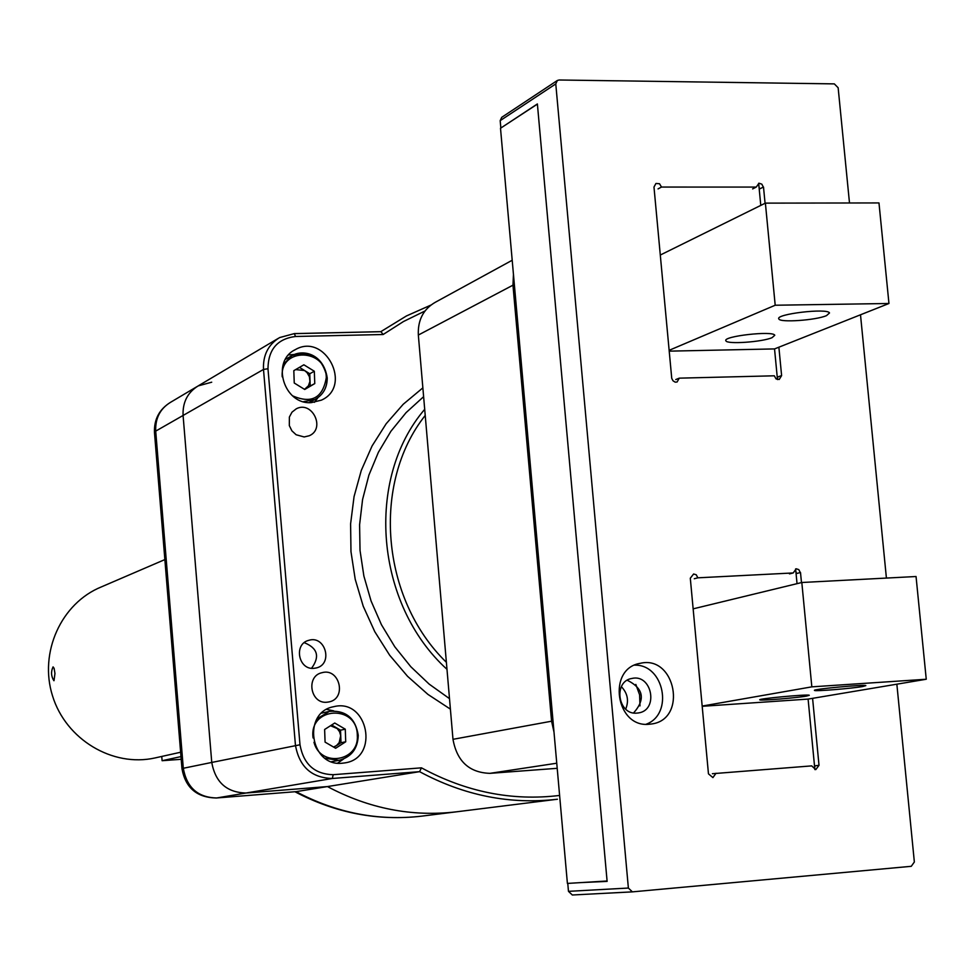 <?xml version="1.0" encoding="UTF-8"?>
<svg xmlns="http://www.w3.org/2000/svg" width="975" height="975" viewBox="0 0 975 975"><rect width="100%" height="100%" fill="white"/><g stroke="black" fill="none" stroke-linecap="round" stroke-linejoin="round"><path stroke-width="1.46" d="M54.015 680.684L54.953 673.481L54.1 668.289L53.064 666.888C50.822 671.617 51.09 676.223 53.881 680.708L54.015 680.684M164.873 559.577L101.461 586.865C61.23 603.098 38.732 652.543 52.552 695.955C65.91 739.501 112.576 767.422 154.928 757.965L155.976 757.721M180.984 756.6L162.106 760.707L161.752 756.442M181.204 759.293L162.106 760.707M299.995 744.778L211.758 762.438L183.081 415.46C182.532 402.334 187.566 392.474 198.181 385.905C187.566 392.474 182.532 402.334 183.081 415.46L155.708 431.121L183.3 768.276L211.758 762.438C215.353 782.34 226.773 792.529 246.029 793.016C226.773 792.529 215.353 782.34 211.758 762.438L183.081 415.46L263.494 369.452C262.86 355.241 268.223 344.614 279.593 337.582L294.328 333.596L295.522 336.485C277.387 338.788 268.21 349.525 267.979 368.733L299.995 744.778C303.53 764.205 314.608 774.187 333.206 774.698L421.468 767.837L419.579 771.664L327.442 786.569L246.029 793.016L216.669 797.964L296.059 791.651L327.442 786.569L246.029 793.016L332.329 778.477C311.671 777.916 299.374 766.85 295.449 745.266L263.494 369.452L267.979 368.733M333.206 774.698L332.329 778.477L419.579 771.664C464.076 795.563 510.023 804.765 557.432 799.232L456.215 811.846C411.816 817.013 368.891 808.592 327.442 786.569C368.891 808.592 411.816 817.013 456.215 811.846L421.675 816.148C378.337 821.194 336.46 813.028 296.059 791.651L216.109 798.001M211.709 382.2L198.181 385.905L278.277 338.362M313.901 668.338L316.29 667.96C333.413 664.194 325.394 634.883 308.734 640.343C293.475 643.914 298.301 670.093 313.901 668.338M326.978 702.219L329.038 701.915C347.124 698.502 339.617 667.485 321.969 672.701C305.614 676.053 310.367 704.157 326.978 702.219M304.163 436.958L309.209 435.764C325.906 428.829 312.195 400.237 296.266 408.817L291.988 412.169L289.368 417.056L289.319 425.6L291.891 430.828L296.132 434.753L304.163 436.958M311.281 402.626L321.384 400.152C352.999 386.21 325.016 332.109 295.23 349.684C270.697 361.323 283.908 404.905 311.281 402.626M342.396 763.206L344.821 762.901C379.921 758.05 367.928 697.722 333.682 706.704C301.823 712.262 310.233 767.167 342.396 763.206M294.511 333.645L380.957 331.683L383.138 334.51L295.522 336.485M337.667 763.12L343.59 759.001M333.73 710.86L326.674 709.41M314.401 402.334L318.021 397.617M294.535 354.449L288.612 354.924M311.549 668.277C320.08 656.602 317.643 648.07 304.249 642.659M334.742 723.023L345.272 729.178L345.723 741.78L335.632 748.264L325.077 742.121L324.626 729.483L334.742 723.023M331.658 724.998L340.531 730.178L345.272 729.178M345.723 741.78L340.982 742.718L340.531 730.178M340.982 742.718L333.913 747.264M333.572 747.057L336.594 745.497L339.19 742.597L340.702 735.638L339.568 731.75L337.192 728.532L330.501 725.729M303.871 364.796L314.328 371.256L314.767 383.589L304.724 389.476L294.243 383.017L293.816 370.658L303.871 364.796M299.459 367.368L309.77 373.742L314.328 371.256M314.767 383.589L310.196 386.015L309.77 373.742M310.196 386.015L304.517 389.342L308.417 385.82L309.928 381.457L309.416 376.728L307.003 372.572L304.566 370.524L295.632 369.598M513.459 274.402L512.972 285.175L418.336 335.047C417.69 320.141 423.321 309.233 435.228 302.323L512.204 260.252M556.749 763.218L489.925 773.346C469.28 772.663 456.958 761.329 452.985 739.318L551.582 721.207L512.972 285.175M551.582 721.207L554.007 732.14M452.985 739.318L418.336 335.047M489.925 773.346L557.2 768.312M607.084 880.986L537.42 104.337M606.718 881.022L567.401 883.423L500.504 128.249L537.054 104.325M625.706 709.142C629.058 700.733 627.62 693.249 621.367 686.68M639.978 705.9L639.612 694.834L635.822 684.426M812.589 698.332L819.012 765.314L815.783 769.616L811.688 765.887L712.408 773.711M716.04 773.248L712.908 777.599L708.459 773.833L690.3 578.199L693.627 573.982L696.26 574.787L697.856 577.822L793.211 572.947L789.47 573.885M800.317 572.581L796.563 573.519L800.317 572.581L798.769 569.607L796.234 568.791L793.211 572.947M697.856 577.822L694.285 578.748M675.773 379.567L679.27 378.154L677.077 382.017L675.163 382.151L673.006 380.798L671.738 378.337L653.981 187.054L655.907 183.519M778.879 347.197L781.609 375.619L779.22 379.47L776.051 378.909L774.333 375.802L679.27 378.154M763.315 187.09L759.683 188.918L763.315 187.09L761.853 184.178L759.001 183.215L756.247 187.078L752.639 188.918M658.052 188.906L661.489 187.054L756.247 187.078M795.88 571.533L796.563 573.519M781.414 375.631L777.721 377.02L777.428 379.019M759.013 186.956L759.683 188.918M581.344 882.57L607.12 881.4L537.383 103.947L501.077 127.883M627.266 680.245C643.561 688.435 645.669 699.331 633.592 712.944M849.493 202.983L838.147 87.762L834.332 83.887L559.126 79.999L557.347 80.486L555.774 83.911L500.187 120.644L500.833 127.871M500.187 120.644L501.711 117.341L557.2 80.572M555.774 83.911L628.375 888.042L632.385 891.869L911.259 866.312L914.355 861.997L896.854 684.182M886.409 578.065L860.498 314.791M567.803 883.789L568.474 891.345L628.375 888.042M800.512 572.569L801.474 582.587M661.489 187.054L659.514 183.739L656.029 183.458M763.51 187.09L765.07 203.3M649.277 724.242L651.605 723.974C687.838 719.416 675.541 654.615 640.148 663.341C606.84 668.497 615.725 728.203 649.277 724.242M632.239 891.869L572.325 895.001L568.474 891.345M818.817 765.338L814.99 765.814L814.698 767.886M636.992 713.103L638.467 712.932C658.917 710.214 652.007 673.652 631.946 678.442C612.885 681.245 617.821 715.333 636.992 713.103M646.035 724.267C673.932 714.334 664.17 664.097 634.591 665.169M814.868 769.592L808.104 699.087L926.25 679.246L916.049 576.518L801.816 582.502L693.14 608.851M797.038 583.659L795.624 568.913M926.25 679.246L811.834 686.851L801.816 582.502M808.104 699.087L702.195 706.302M702.171 706.071L811.834 686.851M862.656 686.534L865.837 685.608C864.618 684.267 810.713 689.349 814.539 690.446C815.246 691.47 851.723 688.496 862.656 686.534M806.435 696.101L809.287 695.273C808.251 694.005 756.283 698.843 759.842 699.867C760.439 700.842 796.161 697.942 806.435 696.101M777.477 379.58L774.54 348.916L888.956 303.493L878.975 202.934L765.387 203.129L660.294 255.036M760.78 205.408L758.66 183.288M888.956 303.493L775.198 305.236L765.387 203.129M774.54 348.916L669.216 351.146M669.142 350.317L775.198 305.236M826.52 315.62L829.493 312.975C827.909 307.808 774.698 314.096 778.854 318.947C779.829 322.81 815.953 320.275 826.52 315.62M772.09 337.655L774.772 335.278C773.382 330.44 722.061 336.278 725.924 340.823C726.765 344.492 762.17 342.054 772.09 337.655M181.972 768.666L154.489 432.717L155.708 431.121C155.183 418.36 160.095 408.769 170.454 402.37L196.95 386.636M183.3 768.276L181.984 768.763C185.482 787.873 196.962 797.623 216.401 798.001L216.669 797.964C197.901 797.501 186.786 787.605 183.3 768.276M380.774 331.683L406.429 315.961L430.779 305.138M424.954 311.013L403.455 321.543L383.138 334.51M421.468 767.837C466.038 792.017 512.082 801.218 559.613 795.442M450.389 709.13L427.928 694.395L407.538 676.297L389.683 655.249L374.79 631.703L363.212 606.194L355.217 579.308L350.976 551.655L350.598 523.88L354.059 496.592L361.286 470.425L372.072 445.965L386.173 423.747L403.236 404.247L422.857 387.867M446.977 669.313C375.168 604.134 364.967 479.103 424.698 409.317M423.613 396.679L406.063 412.644L390.89 431.303L378.398 452.278L368.891 475.166L362.578 499.505L359.592 524.782L360.031 550.485L363.882 576.067L371.073 600.99L381.457 624.743L394.802 646.803L410.828 666.742L429.183 684.133L449.487 698.636M425.222 415.435C371.438 483.161 380.908 598.747 446.379 662.305M313.974 742.267C320.482 767.971 359.47 761.512 357.313 735.284C357.24 703.974 308.612 706.668 313.085 737.953M317.046 718.819L329.355 711.372C345.784 710.117 355.388 718.112 358.166 735.369C357.679 748.751 351.305 757.063 339.056 760.317L325.114 758.294M292.549 395.813C311.5 404.089 322.749 398.068 326.284 377.752C326.357 348.197 279.801 347.015 282.214 376.837M283.225 364.443L292.025 355.607C310.94 350.037 322.652 357.508 327.149 378.044C327.112 387.904 323.005 395.07 314.815 399.555L303.505 401.688M180.631 752.237L154.928 757.965M170.454 402.37C159.352 409.281 154.026 419.274 154.464 432.352M294.95 791.749C335.473 813.077 377.715 821.206 421.675 816.148M380.957 331.671L294.328 333.596L279.593 337.582M430.804 305.126L406.429 315.961M294.206 350.281L295.23 349.684M331.561 761.694L339.056 760.317C351.353 757.063 357.752 748.739 358.252 735.333C355.461 718.075 345.82 710.092 329.355 711.372M321.616 713.152L328.989 711.457M308.953 402.59L314.815 399.555C323.054 395.046 327.186 387.843 327.234 377.947C323.517 353.608 302.993 349.135 292.025 355.607M285.431 359.361L291.135 356.119M632.385 891.869L572.325 895.001"/></g></svg>
